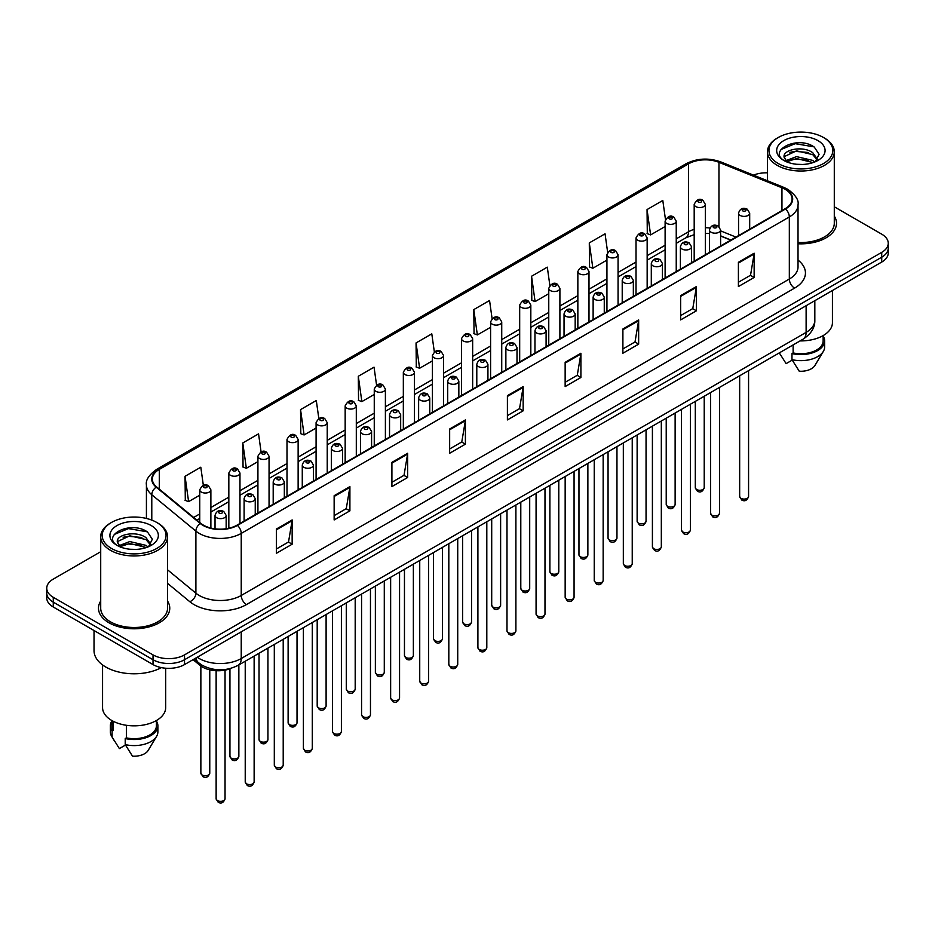 <?xml version="1.0" encoding="UTF-8"?>
<svg xmlns="http://www.w3.org/2000/svg" width="935" height="935" viewBox="0 0 935 935"><rect width="100%" height="100%" fill="white"/><g stroke="black" fill="none" stroke-linecap="round" stroke-linejoin="round"><path stroke-width="1.4" d="M730.726 240.12L720.604 236.029M231.646 668.139A22.276 12.856 180 0 1 199.891 665.288L193.054 659.654M100.711 601.053A35.635 20.57 0 0 0 98.491 608.206A35.635 20.57 0 0 0 108.927 622.757A35.635 20.57 0 0 0 147.765 627.221A35.635 20.57 0 0 0 169.761 608.206A35.635 20.57 0 0 0 167.54 601.053A35.635 20.57 0 0 1 169.761 608.206A35.635 20.57 0 0 1 147.765 627.221A35.635 20.57 0 0 1 108.927 622.757A35.635 20.57 0 0 1 98.491 608.206A35.635 20.57 0 0 1 100.711 601.053M785.131 189.314A23.761 13.721 180 0 1 792.085 199.015A23.761 13.721 180 0 1 785.131 208.715L237.023 525.154A23.761 13.721 180 0 1 200.768 523.319L156.659 486.96A23.761 13.721 180 0 1 152.358 479.094A23.761 13.721 180 0 1 159.312 469.393L688.534 163.847A23.761 13.721 180 0 1 718.957 162.316L781.952 187.771A23.761 13.721 180 0 1 785.131 189.314M785.54 189.069A24.357 14.06 0 0 0 782.291 187.491L719.307 162.035A24.357 14.06 0 0 0 688.113 163.602L158.892 469.148A24.357 14.06 0 0 0 156.168 487.158L200.277 523.518A24.357 14.06 0 0 0 237.443 525.4L785.54 208.961A24.357 14.06 0 0 0 785.54 189.069M100.711 551.72L53.272 579.116A22.276 12.856 0 0 0 46.75 588.208L46.75 597.897A22.276 12.856 0 0 0 53.272 607.002L153.024 664.586L153.024 659.736A22.276 12.856 0 0 0 184.522 659.736L881.728 257.207A22.276 12.856 0 0 0 888.25 248.114A22.276 12.856 0 0 1 881.728 257.207L184.522 659.736A22.276 12.856 0 0 1 153.024 659.736L53.272 602.152L153.024 659.736L153.024 654.886A22.276 12.856 0 0 0 184.522 654.886L881.728 252.356A22.276 12.856 0 0 0 888.25 243.264A22.276 12.856 0 0 0 881.728 234.171L834.289 206.787M46.75 593.059A22.276 12.856 0 0 0 53.272 602.152A22.276 12.856 0 0 1 46.75 593.059M276.398 529.035L276.398 553.286L292.152 544.193L292.152 519.942L276.398 529.035M276.398 548.985L288.529 541.984L292.082 520.748A5.937 3.424 -120 0 0 292.152 519.942M288.424 542.043L292.152 544.193M334.146 495.69L334.146 519.942L349.9 510.849L349.9 486.597L334.146 495.69M334.146 515.641L346.277 508.64L349.83 487.404A5.937 3.424 -120 0 0 349.9 486.597M346.172 508.698L349.9 510.849M391.905 462.358L391.905 486.597L407.648 477.505L407.648 453.265L391.905 462.358M391.905 482.296L404.025 475.296L407.59 454.071A5.937 3.424 -120 0 0 407.648 453.265M403.92 475.354L407.648 477.505M449.653 429.013L449.653 453.265L465.396 444.172L465.396 419.92L449.653 429.013M449.653 448.964L461.785 441.951L465.338 420.727A5.937 3.424 -120 0 0 465.396 419.92M461.68 442.021L465.396 444.172M738.405 262.303L738.405 286.554L754.148 277.461L754.148 253.21L738.405 262.303M738.405 282.253L750.536 275.241L754.089 254.016A5.937 3.424 -120 0 0 754.148 253.21M750.419 275.311L754.148 277.461M680.645 295.647L680.645 319.899L696.4 310.806L696.4 286.554L680.645 295.647M680.645 315.586L692.777 308.585L696.341 287.361A5.937 3.424 -120 0 0 696.4 286.554M692.671 308.643L696.4 310.806M622.897 328.991L622.897 353.231L638.652 344.138L638.652 319.899L622.897 328.991M622.897 348.93L635.029 341.929L638.582 320.693A5.937 3.424 -120 0 0 638.652 319.899M634.923 341.988L638.652 344.138M565.149 362.324L565.149 386.576L580.904 377.483L580.904 353.231L565.149 362.324M565.149 382.275L577.281 375.274L580.834 354.038A5.937 3.424 -120 0 0 580.904 353.231M577.175 375.332L580.904 377.483M507.401 395.669L507.401 419.92L523.156 410.827L523.156 386.576L507.401 395.669M507.401 415.619L519.533 408.618L523.086 387.382A5.937 3.424 -120 0 0 523.156 386.576M519.428 408.677L523.156 410.827M798.022 243.778A35.635 20.57 0 0 0 836.509 223.266A35.635 20.57 0 0 0 834.289 216.102A35.635 20.57 0 0 1 836.509 223.266A35.635 20.57 0 0 1 798.022 243.778M767.46 172.835A22.276 12.856 0 0 0 753.493 175.125M46.75 588.208A22.276 12.856 0 0 0 53.272 597.301L153.024 654.886M318.823 418.494L316.299 400.519L300.544 409.612L300.801 433.711M261.075 451.885L258.551 433.863L242.796 442.956L243.053 467.056M203.339 485.323L200.803 467.208L185.048 476.301L185.305 500.4M492.091 318.578L489.554 300.497L473.8 309.59L474.057 333.69M549.862 285.409L547.302 267.153L531.548 276.246L531.805 300.345M607.645 252.333L605.05 233.808L589.295 242.901L589.553 267.001M665.463 219.421L662.798 200.464L647.055 209.557L647.301 233.668M376.571 385.138L374.047 367.175L358.304 376.267L358.549 400.379M434.331 351.829L431.795 333.842L416.052 342.935L416.309 367.034M416.052 342.935L419.605 368.261L432.426 360.863M419.605 368.261L416.052 366.941M473.8 309.59L477.353 334.929L490.594 327.273M477.353 334.929L473.8 333.596M531.548 276.246L535.1 301.584L548.763 293.695M535.1 301.584L531.548 300.252M589.295 242.901L592.86 268.24L606.932 260.105M592.86 268.24L589.295 266.907M647.055 209.557L650.608 234.895L665.112 226.527M650.608 234.895L647.055 233.575M358.304 376.267L361.857 401.606L374.257 394.453M361.857 401.606L358.304 400.274M300.544 409.612L304.109 434.95L316.088 428.031M304.109 434.95L300.544 433.618M242.796 442.956L246.349 468.295L257.92 461.621M246.349 468.295L242.796 466.962M185.048 476.301L188.601 501.627L199.751 495.199M188.601 501.627L185.048 500.307M153.024 664.586A22.276 12.856 0 0 0 184.522 664.586L881.728 262.057A22.276 12.856 0 0 0 888.25 252.964L888.25 243.264M778.306 163.555A31.93 18.431 0 0 0 823.454 163.555A31.93 18.431 0 0 0 823.454 137.48L824.506 138.088A33.415 19.284 0 0 1 834.289 151.727A33.415 19.284 0 0 1 813.66 169.551A33.415 19.284 0 0 1 777.254 165.366A33.415 19.284 0 0 1 767.46 151.727A33.415 19.284 0 0 1 777.254 138.088L778.306 137.48A31.93 18.431 0 0 0 778.306 163.555M798.022 242.481A33.415 19.284 0 0 0 834.289 223.266L834.289 151.727M800.079 340.901A31.556 18.221 0 0 0 832.43 322.68L832.43 290.516M796.819 164.291L802.475 164.466M785.727 160.738L796.526 156.624L812.749 160.411L814.712 161.989M786.721 161.778L796.526 158.541L813.099 162.585M784.091 156.683L786.873 161.919M784.126 157.197C782.314 149.729 802.803 145.287 812.749 152.709L817.564 159.371M784.196 157.664L784.664 156.414L796.526 150.851L812.749 154.637L817.19 159.873M815.285 161.755L819.072 154.298L814.28 147.076C797.286 134.862 767.109 150.956 784.535 160.82L785.4 161.346M817.996 140.636A24.205 13.978 0 0 0 783.752 140.636A24.205 13.978 0 0 0 783.752 160.399A24.205 13.978 0 0 0 817.996 160.399A24.205 13.978 0 0 0 817.996 140.636M779.381 352.974L786.113 363.633L792.237 360.104M787.235 162.41L784.161 157.477M793.125 344.91L793.125 352.927A22.276 12.856 0 0 0 823.151 340.866L823.151 335.583M824.506 138.088L823.454 137.48A31.93 18.431 0 0 0 778.306 137.48M793.125 352.927L791.968 353.582L791.968 359.648L799.238 371.218A14.855 8.579 0 0 0 814.911 365.492L823.338 351.408A23.761 13.721 0 0 0 824.635 346.932L824.635 340.866A23.761 13.721 0 0 0 823.151 336.097M791.968 359.648A23.761 13.721 0 0 0 823.338 351.408M791.968 353.582A23.761 13.721 0 0 0 824.635 340.866M780.994 149.506L795.206 143.674L813.953 146.853M789.876 152.335L795.206 151.365L808.588 152.51M789.876 160.037L795.206 159.067L808.588 160.212M111.545 548.494A31.93 18.431 0 0 0 156.694 548.494A31.93 18.431 0 0 0 156.694 522.431L157.746 523.039A33.415 19.284 0 0 1 167.54 536.678A33.415 19.284 0 0 1 146.912 554.49A33.415 19.284 0 0 1 110.494 550.318A33.415 19.284 0 0 1 100.711 536.678A33.415 19.284 0 0 1 110.494 523.039L111.545 522.431A31.93 18.431 0 0 0 111.545 548.494M100.711 536.678L100.711 608.206A33.415 19.284 0 0 0 110.494 621.845A33.415 19.284 0 0 0 146.912 626.029A33.415 19.284 0 0 0 167.54 608.206L167.54 536.678M94.026 630.529L94.026 650.643A40.088 23.153 0 0 0 105.772 667.017A40.088 23.153 0 0 0 161.369 667.625M102.57 664.925L102.57 707.631A31.556 18.221 0 0 0 111.814 720.511A31.556 18.221 0 0 0 146.199 724.461A31.556 18.221 0 0 0 165.682 707.631L165.682 668.233M130.07 549.242L135.727 549.406M118.967 545.689L129.778 541.564L145.989 545.362L147.952 546.928M119.96 546.73L129.778 543.492L146.351 547.524M117.343 541.622L120.112 546.858M117.378 542.148C115.566 534.668 136.054 530.227 145.989 537.66L150.815 544.322M117.448 542.604L117.915 541.365L129.778 535.79L145.989 539.577L150.43 544.813M148.525 546.694L152.323 539.25L147.52 532.015C130.538 519.813 100.349 535.895 117.787 545.76L118.651 546.297M151.248 525.575A24.205 13.978 0 0 0 117.004 525.575A24.205 13.978 0 0 0 117.004 545.35A24.205 13.978 0 0 0 151.248 545.35A24.205 13.978 0 0 0 151.248 525.575M111.849 720.534L111.849 725.817A22.276 12.856 0 0 0 113.24 730.293L113.24 721.282M111.849 721.037A23.761 13.721 0 0 0 110.365 725.817L110.365 731.883A23.761 13.721 0 0 0 111.662 736.359A23.761 13.721 0 0 0 112.095 737.014L119.364 748.584L125.489 745.055M112.095 737.014L112.095 730.96L113.24 730.293M110.365 725.817A23.761 13.721 0 0 0 112.095 730.96M120.486 547.349L117.413 542.417M126.365 725.291L126.365 737.867A22.276 12.856 0 0 0 156.402 725.817L156.402 720.534M157.746 523.039L156.694 522.431A31.93 18.431 0 0 0 111.545 522.431M126.365 737.867L125.22 738.533L125.22 744.599L132.489 756.158A14.855 8.579 0 0 0 148.162 750.443L156.577 736.359A23.761 13.721 0 0 0 157.886 731.883L157.886 725.817A23.761 13.721 0 0 0 156.402 721.037M125.22 744.599A23.761 13.721 0 0 0 156.577 736.359M125.22 738.533A23.761 13.721 0 0 0 157.886 725.817M114.245 534.446L128.457 528.614L147.192 531.805M123.128 537.286L128.457 536.316L141.839 537.461M123.128 544.976L128.457 544.018L141.839 545.163M199.891 663.756L199.891 665.288M798.022 260.117A37.12 21.435 180 0 1 794.575 288.132L246.478 604.571A7.422 4.289 60 0 1 241.23 595.478L789.327 279.039A29.698 17.146 0 0 0 798.022 266.907L798.022 204.835A29.698 17.146 180 0 1 789.327 216.955A7.422 4.289 -120 0 0 785.54 208.961M246.478 604.571A37.12 21.435 180 0 1 193.977 604.571A37.12 21.435 180 0 1 189.817 601.708L167.54 583.335M200.277 523.518A7.422 4.967 129.5 0 0 195.894 531.115L195.894 593.187A29.698 17.146 0 0 0 199.225 595.478A29.698 17.146 0 0 0 241.23 595.478L241.23 533.406A29.698 17.146 180 0 1 195.894 531.115L151.786 494.744A29.698 17.146 180 0 1 146.421 484.903L146.421 518.446M798.022 204.835C799.016 200.195 795.603 195.018 787.784 189.314L783.881 187.421A7.422 3.483 112 0 0 782.291 187.491M783.881 187.421L720.897 161.954C708.59 157.594 696.914 158.225 685.869 163.847A7.422 4.289 60 0 1 688.113 163.602M158.892 469.148A7.422 4.289 -120 0 0 156.659 469.382C148.945 474.922 145.533 480.099 146.421 484.903M156.168 487.158A7.422 4.967 129.5 0 0 151.786 494.744L151.786 520.105M720.897 161.954A7.422 3.483 112 0 0 719.307 162.035M237.443 525.4A7.422 4.289 60 0 1 241.23 533.406L789.327 216.955L789.327 279.039A7.422 4.289 60 0 0 794.575 288.132M184.522 654.886L184.522 664.586M881.728 252.356L881.728 262.057M53.272 597.301L53.272 607.002M167.54 569.801L195.894 593.187A7.422 4.967 -50.5 0 1 189.817 601.708M159.312 469.393L159.312 489.157M781.952 187.771L781.952 210.539M718.957 162.316L718.957 226.515M735.974 237.093L720.604 230.875M709.946 227.988A23.761 13.721 0 0 0 705.329 227.731M694.191 229.332A23.761 13.721 0 0 0 688.534 231.74L676.239 238.846M688.534 163.847L688.534 231.74A13.359 7.714 60 0 1 685.764 237.864L676.239 243.357M665.112 245.274L647.16 255.629M636.022 262.057L618.07 272.424M606.932 278.852L588.992 289.219M577.853 295.647L559.901 306.014M548.763 312.442L530.823 322.797M519.685 329.225L501.733 339.592M490.594 346.02L472.654 356.387M461.516 362.815L443.564 373.182M432.426 379.61L414.474 389.965M403.336 396.405L385.395 406.76M374.257 413.188L356.305 423.555M345.167 429.983L327.227 440.35M316.088 446.778L298.136 457.133M286.998 463.573L269.058 473.928M257.92 480.356L239.968 490.723M228.83 497.151L210.878 507.518M199.751 513.946L193.65 517.464M730.889 240.026L721.621 236.274A13.359 6.264 -68 0 1 720.604 235.608M507.401 396.44L523.086 387.382M565.149 363.096L580.834 354.038M622.897 329.751L638.582 320.693M680.645 296.418L696.341 287.361M738.405 263.074L754.089 254.016M449.653 429.784L465.338 420.727M391.905 463.117L407.59 454.071M334.146 496.462L349.83 487.404M276.398 529.806L292.082 520.748M197.227 657.247A29.698 17.146 0 0 0 199.225 658.521A29.698 17.146 0 0 0 241.23 658.521L806.122 332.381A29.698 17.146 0 0 0 814.829 320.261C815.039 327.624 811.112 333.935 803.048 339.183L238.144 665.323A14.855 8.579 60 0 0 241.23 658.521L241.23 631.85M806.122 305.71L806.122 332.381A14.855 8.579 60 0 1 803.048 339.183M196.023 657.948A14.855 9.934 129.5 0 0 198.617 662.775L194.106 659.058M748.573 496.52C747.112 500.529 744.833 501.698 741.747 500.038L739.667 496.52A4.453 2.571 0 0 0 740.976 498.332A4.453 2.571 0 0 0 745.826 498.893A4.453 2.571 0 0 0 748.573 496.52L748.573 370.634M740.181 215.447A5.563 3.214 180 0 1 738.556 213.168C739.982 208.598 742.893 207.278 747.287 209.195L749.695 213.168A5.563 3.214 180 0 1 746.259 216.137A5.563 3.214 180 0 1 740.181 215.447M745.44 209.382A1.858 1.075 0 0 0 742.811 209.382A1.858 1.075 0 0 0 742.811 210.901A1.858 1.075 0 0 0 745.44 210.901A1.858 1.075 0 0 0 745.44 209.382M696.61 489.519A4.453 2.571 0 0 0 701.46 490.069A4.453 2.571 0 0 0 704.219 487.696C702.746 491.705 700.467 492.874 697.381 491.214L695.301 487.696A4.453 2.571 0 0 0 696.61 489.519M705.329 254.787L705.329 204.344A5.563 3.214 180 0 1 701.893 207.313A5.563 3.214 180 0 1 695.827 206.623A5.563 3.214 180 0 1 694.191 204.344L694.191 261.216M698.445 202.077A1.858 1.075 0 0 0 701.075 202.077A1.858 1.075 0 0 0 701.075 200.557A1.858 1.075 0 0 0 698.445 200.557A1.858 1.075 0 0 0 698.445 202.077M719.494 513.303C718.022 517.312 715.742 518.493 712.657 516.833L710.588 513.303A4.453 2.571 0 0 0 711.886 515.127A4.453 2.571 0 0 0 716.748 515.688A4.453 2.571 0 0 0 719.494 513.303L719.494 387.417M711.103 232.231A5.563 3.214 180 0 1 709.466 229.963C710.892 225.393 713.802 224.073 718.209 225.99L720.604 229.963A5.563 3.214 180 0 1 717.168 232.932A5.563 3.214 180 0 1 711.103 232.231M716.35 226.177A1.858 1.075 0 0 0 713.721 226.177A1.858 1.075 0 0 0 713.721 227.684A1.858 1.075 0 0 0 716.35 227.684A1.858 1.075 0 0 0 716.35 226.177M690.404 530.098C688.943 534.107 686.664 535.276 683.567 533.616L681.498 530.098A4.453 2.571 0 0 0 682.807 531.922A4.453 2.571 0 0 0 687.657 532.482A4.453 2.571 0 0 0 690.404 530.098L690.404 404.212M682.012 249.026A5.563 3.214 180 0 1 680.388 246.758C681.802 242.188 684.724 240.856 689.118 242.784L691.526 246.758A5.563 3.214 180 0 1 688.09 249.727A5.563 3.214 180 0 1 682.012 249.026M687.26 242.96A1.858 1.075 0 0 0 684.642 242.96A1.858 1.075 0 0 0 684.642 244.479A1.858 1.075 0 0 0 687.26 244.479A1.858 1.075 0 0 0 687.26 242.96M661.326 546.893C659.853 550.902 657.574 552.071 654.488 550.411L652.408 546.893A4.453 2.571 0 0 0 653.717 548.716A4.453 2.571 0 0 0 658.567 549.266A4.453 2.571 0 0 0 661.326 546.893L661.326 421.007M652.934 265.82A5.563 3.214 180 0 1 651.298 263.541C652.723 258.972 655.634 257.651 660.04 259.568L662.436 263.541A5.563 3.214 180 0 1 659 266.51A5.563 3.214 180 0 1 652.934 265.82M658.182 259.755A1.858 1.075 0 0 0 655.552 259.755A1.858 1.075 0 0 0 655.552 261.274A1.858 1.075 0 0 0 658.182 261.274A1.858 1.075 0 0 0 658.182 259.755M632.235 563.688C630.774 567.697 628.495 568.866 625.398 567.206L623.329 563.688A4.453 2.571 0 0 0 624.638 565.5A4.453 2.571 0 0 0 629.489 566.061A4.453 2.571 0 0 0 632.235 563.688L632.235 437.802M623.844 282.615A5.563 3.214 180 0 1 622.219 280.336C623.633 275.767 626.555 274.446 630.95 276.363L633.346 280.336A5.563 3.214 180 0 1 629.909 283.305A5.563 3.214 180 0 1 623.844 282.615M629.091 276.55A1.858 1.075 0 0 0 626.473 276.55A1.858 1.075 0 0 0 626.473 278.069A1.858 1.075 0 0 0 629.091 278.069A1.858 1.075 0 0 0 629.091 276.55M667.52 506.302A4.453 2.571 0 0 0 672.382 506.863A4.453 2.571 0 0 0 675.128 504.491C673.667 508.5 671.388 509.668 668.291 508.009L666.223 504.491A4.453 2.571 0 0 0 667.52 506.302M676.239 271.571L676.239 221.139A5.563 3.214 180 0 1 672.803 224.108A5.563 3.214 180 0 1 666.737 223.418A5.563 3.214 180 0 1 665.112 221.139L665.112 278.011M669.366 218.872A1.858 1.075 0 0 0 671.985 218.872A1.858 1.075 0 0 0 671.985 217.352A1.858 1.075 0 0 0 669.366 217.352A1.858 1.075 0 0 0 669.366 218.872M638.441 523.097A4.453 2.571 0 0 0 643.292 523.658A4.453 2.571 0 0 0 646.05 521.286C644.577 525.283 642.298 526.463 639.213 524.804L637.132 521.286A4.453 2.571 0 0 0 638.441 523.097M647.16 288.366L647.16 237.934A5.563 3.214 180 0 1 643.724 240.903A5.563 3.214 180 0 1 637.658 240.202A5.563 3.214 180 0 1 636.022 237.934L636.022 294.794M640.276 235.655A1.858 1.075 0 0 0 642.906 235.655A1.858 1.075 0 0 0 642.906 234.147A1.858 1.075 0 0 0 640.276 234.147A1.858 1.075 0 0 0 640.276 235.655M609.351 539.892A4.453 2.571 0 0 0 614.213 540.453A4.453 2.571 0 0 0 616.96 538.069C615.499 542.078 613.22 543.247 610.123 541.587L608.054 538.069A4.453 2.571 0 0 0 609.351 539.892M618.07 305.161L618.07 254.729A5.563 3.214 180 0 1 614.634 257.698A5.563 3.214 180 0 1 608.568 256.996A5.563 3.214 180 0 1 606.932 254.729L606.932 311.589M611.198 252.45A1.858 1.075 0 0 0 613.816 252.45A1.858 1.075 0 0 0 613.816 250.931A1.858 1.075 0 0 0 611.198 250.931A1.858 1.075 0 0 0 611.198 252.45M603.157 580.483C601.684 584.48 599.405 585.661 596.32 584.001L594.239 580.483A4.453 2.571 0 0 0 595.548 582.295A4.453 2.571 0 0 0 600.399 582.856A4.453 2.571 0 0 0 603.157 580.483L603.157 454.585M594.765 299.399A5.563 3.214 180 0 1 593.129 297.131C594.555 292.561 597.465 291.241 601.871 293.158L604.267 297.131A5.563 3.214 180 0 1 600.831 300.1A5.563 3.214 180 0 1 594.765 299.399M600.013 293.345A1.858 1.075 0 0 0 597.383 293.345A1.858 1.075 0 0 0 597.383 294.852A1.858 1.075 0 0 0 600.013 294.852A1.858 1.075 0 0 0 600.013 293.345M574.067 597.266C572.606 601.275 570.327 602.444 567.229 600.784L565.161 597.266A4.453 2.571 0 0 0 566.458 599.09A4.453 2.571 0 0 0 571.32 599.651A4.453 2.571 0 0 0 574.067 597.266L574.067 471.38M565.675 316.194A5.563 3.214 180 0 1 564.039 313.926C565.465 309.356 568.375 308.024 572.781 309.952L575.177 313.926A5.563 3.214 180 0 1 571.741 316.895A5.563 3.214 180 0 1 565.675 316.194M570.923 310.128A1.858 1.075 0 0 0 568.305 310.128A1.858 1.075 0 0 0 568.305 311.647A1.858 1.075 0 0 0 570.923 311.647A1.858 1.075 0 0 0 570.923 310.128M544.988 614.061C543.515 618.07 541.236 619.239 538.151 617.579L536.071 614.061A4.453 2.571 0 0 0 537.38 615.885A4.453 2.571 0 0 0 542.23 616.434A4.453 2.571 0 0 0 544.988 614.061L544.988 488.175M536.585 332.989A5.563 3.214 180 0 1 534.96 330.709C536.386 326.14 539.296 324.819 543.691 326.736L546.098 330.709A5.563 3.214 180 0 1 542.662 333.678A5.563 3.214 180 0 1 536.585 332.989M541.844 326.923A1.858 1.075 0 0 0 539.215 326.923A1.858 1.075 0 0 0 539.215 328.442A1.858 1.075 0 0 0 541.844 328.442A1.858 1.075 0 0 0 541.844 326.923M580.273 556.687A4.453 2.571 0 0 0 585.123 557.237A4.453 2.571 0 0 0 587.87 554.864C586.409 558.873 584.13 560.042 581.044 558.382L578.964 554.864A4.453 2.571 0 0 0 580.273 556.687M588.992 321.956L588.992 271.512A5.563 3.214 180 0 1 585.555 274.493A5.563 3.214 180 0 1 579.478 273.791A5.563 3.214 180 0 1 577.853 271.512L577.853 328.384M582.108 269.245A1.858 1.075 0 0 0 584.737 269.245A1.858 1.075 0 0 0 584.737 267.726A1.858 1.075 0 0 0 582.108 267.726A1.858 1.075 0 0 0 582.108 269.245M551.183 573.471A4.453 2.571 0 0 0 556.044 574.032A4.453 2.571 0 0 0 558.791 571.659C557.318 575.668 555.039 576.837 551.954 575.177L549.885 571.659A4.453 2.571 0 0 0 551.183 573.471M559.901 338.739L559.901 288.307A5.563 3.214 180 0 1 556.465 291.276A5.563 3.214 180 0 1 550.399 290.586A5.563 3.214 180 0 1 548.763 288.307L548.763 345.179M553.017 286.04A1.858 1.075 0 0 0 555.647 286.04A1.858 1.075 0 0 0 555.647 284.52A1.858 1.075 0 0 0 553.017 284.52A1.858 1.075 0 0 0 553.017 286.04M522.104 590.265A4.453 2.571 0 0 0 526.954 590.827A4.453 2.571 0 0 0 529.701 588.454C528.24 592.451 525.961 593.631 522.864 591.972L520.795 588.454A4.453 2.571 0 0 0 522.104 590.265M530.823 355.534L530.823 305.102A5.563 3.214 180 0 1 527.387 308.071A5.563 3.214 180 0 1 521.309 307.37A5.563 3.214 180 0 1 519.685 305.102L519.685 361.962M523.939 302.823A1.858 1.075 0 0 0 526.557 302.823A1.858 1.075 0 0 0 526.557 301.315A1.858 1.075 0 0 0 523.939 301.315A1.858 1.075 0 0 0 523.939 302.823M515.898 630.856C514.425 634.865 512.146 636.034 509.061 634.374L506.992 630.856A4.453 2.571 0 0 0 508.289 632.668A4.453 2.571 0 0 0 513.151 633.229A4.453 2.571 0 0 0 515.898 630.856L515.898 504.97M507.506 349.783A5.563 3.214 180 0 1 505.87 347.504C507.296 342.935 510.206 341.614 514.612 343.531L517.008 347.504A5.563 3.214 180 0 1 513.572 350.473A5.563 3.214 180 0 1 507.506 349.783M512.754 343.718A1.858 1.075 0 0 0 510.124 343.718A1.858 1.075 0 0 0 510.124 345.237A1.858 1.075 0 0 0 512.754 345.237A1.858 1.075 0 0 0 512.754 343.718M486.808 647.651C485.347 651.648 483.068 652.829 479.971 651.169L477.902 647.651A4.453 2.571 0 0 0 479.211 649.463A4.453 2.571 0 0 0 484.061 650.024A4.453 2.571 0 0 0 486.808 647.651L486.808 521.753M478.416 366.567A5.563 3.214 180 0 1 476.792 364.299C478.217 359.73 481.128 358.409 485.522 360.326L487.93 364.299A5.563 3.214 180 0 1 484.494 367.268A5.563 3.214 180 0 1 478.416 366.567M483.675 360.513A1.858 1.075 0 0 0 481.046 360.513A1.858 1.075 0 0 0 481.046 362.02A1.858 1.075 0 0 0 483.675 362.02A1.858 1.075 0 0 0 483.675 360.513M457.729 664.434C456.257 668.443 453.978 669.612 450.892 667.952L448.823 664.434A4.453 2.571 0 0 0 450.121 666.258A4.453 2.571 0 0 0 454.983 666.819A4.453 2.571 0 0 0 457.729 664.434L457.729 538.548M449.338 383.362A5.563 3.214 180 0 1 447.701 381.094C449.127 376.524 452.037 375.192 456.444 377.121L458.84 381.094A5.563 3.214 180 0 1 455.403 384.063A5.563 3.214 180 0 1 449.338 383.362M454.585 377.296A1.858 1.075 0 0 0 451.956 377.296A1.858 1.075 0 0 0 451.956 378.815A1.858 1.075 0 0 0 454.585 378.815A1.858 1.075 0 0 0 454.585 377.296M428.639 681.229C427.178 685.238 424.899 686.407 421.802 684.747L419.733 681.229A4.453 2.571 0 0 0 421.042 683.053A4.453 2.571 0 0 0 425.892 683.602A4.453 2.571 0 0 0 428.639 681.229L428.639 555.343M420.247 400.157A5.563 3.214 180 0 1 418.623 397.878C420.037 393.308 422.959 391.987 427.353 393.904L429.761 397.878A5.563 3.214 180 0 1 426.313 400.858A5.563 3.214 180 0 1 420.247 400.157M425.495 394.091A1.858 1.075 0 0 0 422.877 394.091A1.858 1.075 0 0 0 422.877 395.61A1.858 1.075 0 0 0 425.495 395.61A1.858 1.075 0 0 0 425.495 394.091M399.561 698.024C398.088 702.033 395.809 703.202 392.723 701.542L390.643 698.024A4.453 2.571 0 0 0 391.952 699.836A4.453 2.571 0 0 0 396.802 700.397A4.453 2.571 0 0 0 399.561 698.024L399.561 572.138M391.169 416.952A5.563 3.214 180 0 1 389.533 414.673C390.959 410.103 393.869 408.782 398.275 410.699L400.671 414.673A5.563 3.214 180 0 1 397.235 417.641A5.563 3.214 180 0 1 391.169 416.952M396.417 410.886A1.858 1.075 0 0 0 393.787 410.886A1.858 1.075 0 0 0 393.787 412.405A1.858 1.075 0 0 0 396.417 412.405A1.858 1.075 0 0 0 396.417 410.886M493.014 607.06A4.453 2.571 0 0 0 497.864 607.621A4.453 2.571 0 0 0 500.622 605.237C499.15 609.246 496.871 610.426 493.785 608.755L491.705 605.237A4.453 2.571 0 0 0 493.014 607.06M501.733 372.329L501.733 321.897A5.563 3.214 180 0 1 498.297 324.866A5.563 3.214 180 0 1 492.231 324.164A5.563 3.214 180 0 1 490.594 321.897L490.594 378.757M494.849 319.618A1.858 1.075 0 0 0 497.478 319.618A1.858 1.075 0 0 0 497.478 318.099A1.858 1.075 0 0 0 494.849 318.099A1.858 1.075 0 0 0 494.849 319.618M463.935 623.855A4.453 2.571 0 0 0 468.786 624.405A4.453 2.571 0 0 0 471.532 622.032C470.071 626.041 467.792 627.21 464.695 625.55L462.626 622.032A4.453 2.571 0 0 0 463.935 623.855M472.654 389.124L472.654 338.68A5.563 3.214 180 0 1 469.206 341.661A5.563 3.214 180 0 1 463.141 340.959A5.563 3.214 180 0 1 461.516 338.68L461.516 395.552M465.77 336.413A1.858 1.075 0 0 0 468.388 336.413A1.858 1.075 0 0 0 468.388 334.894A1.858 1.075 0 0 0 465.77 334.894A1.858 1.075 0 0 0 465.77 336.413M434.845 640.639A4.453 2.571 0 0 0 439.695 641.2A4.453 2.571 0 0 0 442.454 638.827C440.981 642.836 438.702 644.005 435.617 642.345L433.536 638.827A4.453 2.571 0 0 0 434.845 640.639M443.564 405.907L443.564 355.475A5.563 3.214 180 0 1 440.128 358.444A5.563 3.214 180 0 1 434.062 357.754A5.563 3.214 180 0 1 432.426 355.475L432.426 412.347M436.68 353.208A1.858 1.075 0 0 0 439.31 353.208A1.858 1.075 0 0 0 439.31 351.689A1.858 1.075 0 0 0 436.68 351.689A1.858 1.075 0 0 0 436.68 353.208M405.755 657.434A4.453 2.571 0 0 0 410.617 657.995A4.453 2.571 0 0 0 413.363 655.622C411.903 659.619 409.623 660.8 406.526 659.14L404.458 655.622A4.453 2.571 0 0 0 405.755 657.434M414.474 422.702L414.474 372.27A5.563 3.214 180 0 1 411.038 375.239A5.563 3.214 180 0 1 404.972 374.538A5.563 3.214 180 0 1 403.336 372.27L403.336 429.13M407.602 369.991A1.858 1.075 0 0 0 410.22 369.991A1.858 1.075 0 0 0 410.22 368.483A1.858 1.075 0 0 0 407.602 368.483A1.858 1.075 0 0 0 407.602 369.991M376.676 674.228A4.453 2.571 0 0 0 381.527 674.789A4.453 2.571 0 0 0 384.285 672.405C382.812 676.414 380.533 677.594 377.448 675.923L375.367 672.405A4.453 2.571 0 0 0 376.676 674.228M385.395 439.497L385.395 389.065A5.563 3.214 180 0 1 381.959 392.034A5.563 3.214 180 0 1 375.882 391.333A5.563 3.214 180 0 1 374.257 389.065L374.257 445.925M378.511 386.786A1.858 1.075 0 0 0 381.141 386.786A1.858 1.075 0 0 0 381.141 385.278A1.858 1.075 0 0 0 378.511 385.278A1.858 1.075 0 0 0 378.511 386.786M370.47 714.819C369.009 718.816 366.73 719.997 363.633 718.337L361.565 714.819A4.453 2.571 0 0 0 362.862 716.631A4.453 2.571 0 0 0 367.724 717.192A4.453 2.571 0 0 0 370.47 714.819L370.47 588.921M362.079 433.735A5.563 3.214 180 0 1 360.454 431.467C361.868 426.898 364.779 425.577 369.185 427.494L371.581 431.467A5.563 3.214 180 0 1 368.145 434.436A5.563 3.214 180 0 1 362.079 433.735M367.326 427.681A1.858 1.075 0 0 0 364.708 427.681A1.858 1.075 0 0 0 364.708 429.188A1.858 1.075 0 0 0 367.326 429.188A1.858 1.075 0 0 0 367.326 427.681M341.392 731.602C339.919 735.611 337.64 736.792 334.555 735.12L332.474 731.602A4.453 2.571 0 0 0 333.783 733.426A4.453 2.571 0 0 0 338.634 733.987A4.453 2.571 0 0 0 341.392 731.602L341.392 605.716M333 450.53A5.563 3.214 180 0 1 331.364 448.262C332.79 443.693 335.7 442.36 340.106 444.289L342.502 448.262A5.563 3.214 180 0 1 339.066 451.231A5.563 3.214 180 0 1 333 450.53M338.248 444.464A1.858 1.075 0 0 0 335.618 444.464A1.858 1.075 0 0 0 335.618 445.983A1.858 1.075 0 0 0 338.248 445.983A1.858 1.075 0 0 0 338.248 444.464M312.302 748.397C310.841 752.406 308.562 753.575 305.464 751.915L303.396 748.397A4.453 2.571 0 0 0 304.693 750.221A4.453 2.571 0 0 0 309.555 750.77A4.453 2.571 0 0 0 312.302 748.397L312.302 622.511M303.91 467.325A5.563 3.214 180 0 1 302.274 465.046C303.7 460.487 306.61 459.155 311.016 461.072L313.412 465.046A5.563 3.214 180 0 1 309.976 468.026A5.563 3.214 180 0 1 303.91 467.325M309.158 461.259A1.858 1.075 0 0 0 306.54 461.259A1.858 1.075 0 0 0 306.54 462.778A1.858 1.075 0 0 0 309.158 462.778A1.858 1.075 0 0 0 309.158 461.259M283.212 765.192C281.751 769.201 279.471 770.37 276.386 768.71L274.306 765.192A4.453 2.571 0 0 0 275.615 767.004A4.453 2.571 0 0 0 280.465 767.565A4.453 2.571 0 0 0 283.212 765.192L283.212 639.306M274.82 484.12A5.563 3.214 180 0 1 273.195 481.841C274.621 477.271 277.531 475.95 281.926 477.867L284.334 481.841A5.563 3.214 180 0 1 280.897 484.809A5.563 3.214 180 0 1 274.82 484.12M280.079 478.054A1.858 1.075 0 0 0 277.45 478.054A1.858 1.075 0 0 0 277.45 479.573A1.858 1.075 0 0 0 280.079 479.573A1.858 1.075 0 0 0 280.079 478.054M254.133 781.987C252.66 785.984 250.381 787.165 247.296 785.505L245.227 781.987A4.453 2.571 0 0 0 246.524 783.799A4.453 2.571 0 0 0 251.386 784.36A4.453 2.571 0 0 0 254.133 781.987L254.133 656.09M245.741 500.903A5.563 3.214 180 0 1 244.105 498.635C245.531 494.066 248.441 492.745 252.847 494.662L255.243 498.635A5.563 3.214 180 0 1 251.807 501.604A5.563 3.214 180 0 1 245.741 500.903M250.989 494.849A1.858 1.075 0 0 0 248.359 494.849A1.858 1.075 0 0 0 248.359 496.356A1.858 1.075 0 0 0 250.989 496.356A1.858 1.075 0 0 0 250.989 494.849M225.043 798.771C223.582 802.779 221.303 803.96 218.206 802.288L216.137 798.771A4.453 2.571 0 0 0 217.446 800.594A4.453 2.571 0 0 0 222.296 801.155A4.453 2.571 0 0 0 225.043 798.771L225.043 670.138M216.651 517.698A5.563 3.214 180 0 1 215.027 515.43C216.441 510.861 219.363 509.528 223.757 511.457L226.165 515.43A5.563 3.214 180 0 1 222.717 518.399A5.563 3.214 180 0 1 216.651 517.698M221.899 511.644A1.858 1.075 0 0 0 219.281 511.644A1.858 1.075 0 0 0 219.281 513.151A1.858 1.075 0 0 0 221.899 513.151A1.858 1.075 0 0 0 221.899 511.644M347.586 691.023A4.453 2.571 0 0 0 352.448 691.573A4.453 2.571 0 0 0 355.195 689.2C353.722 693.209 351.443 694.378 348.358 692.718L346.289 689.2A4.453 2.571 0 0 0 347.586 691.023M356.305 456.292L356.305 405.848A5.563 3.214 180 0 1 352.869 408.829A5.563 3.214 180 0 1 346.803 408.127A5.563 3.214 180 0 1 345.167 405.848L345.167 462.72M349.433 403.581A1.858 1.075 0 0 0 352.051 403.581A1.858 1.075 0 0 0 352.051 402.062A1.858 1.075 0 0 0 349.433 402.062A1.858 1.075 0 0 0 349.433 403.581M318.508 707.818A4.453 2.571 0 0 0 323.358 708.368A4.453 2.571 0 0 0 326.105 705.995C324.644 710.004 322.365 711.173 319.279 709.513L317.199 705.995A4.453 2.571 0 0 0 318.508 707.818M327.227 473.075L327.227 422.643A5.563 3.214 180 0 1 323.791 425.612A5.563 3.214 180 0 1 317.713 424.922A5.563 3.214 180 0 1 316.088 422.643L316.088 479.515M320.343 420.376A1.858 1.075 0 0 0 322.972 420.376A1.858 1.075 0 0 0 322.972 418.857A1.858 1.075 0 0 0 320.343 418.857A1.858 1.075 0 0 0 320.343 420.376M289.418 724.602A4.453 2.571 0 0 0 294.28 725.163A4.453 2.571 0 0 0 297.026 722.79C295.553 726.787 293.274 727.968 290.189 726.308L288.12 722.79A4.453 2.571 0 0 0 289.418 724.602M298.136 489.87L298.136 439.438A5.563 3.214 180 0 1 294.7 442.407A5.563 3.214 180 0 1 288.635 441.706A5.563 3.214 180 0 1 286.998 439.438L286.998 496.298M291.252 437.159A1.858 1.075 0 0 0 293.882 437.159A1.858 1.075 0 0 0 293.882 435.652A1.858 1.075 0 0 0 291.252 435.652A1.858 1.075 0 0 0 291.252 437.159M260.339 741.397A4.453 2.571 0 0 0 265.189 741.958A4.453 2.571 0 0 0 267.936 739.573C266.475 743.582 264.196 744.763 261.099 743.091L259.03 739.573A4.453 2.571 0 0 0 260.339 741.397M269.058 506.665L269.058 456.233A5.563 3.214 180 0 1 265.61 459.202A5.563 3.214 180 0 1 259.544 458.501A5.563 3.214 180 0 1 257.92 456.233L257.92 513.093M262.174 453.954A1.858 1.075 0 0 0 264.792 453.954A1.858 1.075 0 0 0 264.792 452.447A1.858 1.075 0 0 0 262.174 452.447A1.858 1.075 0 0 0 262.174 453.954M231.249 758.192A4.453 2.571 0 0 0 236.099 758.741A4.453 2.571 0 0 0 238.857 756.368C237.385 760.377 235.106 761.546 232.02 759.886L229.94 756.368A4.453 2.571 0 0 0 231.249 758.192M239.968 523.46L239.968 473.017A5.563 3.214 180 0 1 236.532 475.997A5.563 3.214 180 0 1 230.466 475.296A5.563 3.214 180 0 1 228.83 473.017L228.83 528.24M233.084 470.749A1.858 1.075 0 0 0 235.714 470.749A1.858 1.075 0 0 0 235.714 469.23A1.858 1.075 0 0 0 233.084 469.23A1.858 1.075 0 0 0 233.084 470.749M202.159 774.986A4.453 2.571 0 0 0 207.021 775.536A4.453 2.571 0 0 0 209.767 773.163C208.306 777.172 206.027 778.341 202.93 776.681L200.861 773.163A4.453 2.571 0 0 0 202.159 774.986M210.878 528.065L210.878 489.811A5.563 3.214 180 0 1 207.441 492.78A5.563 3.214 180 0 1 201.376 492.091A5.563 3.214 180 0 1 199.751 489.811L199.751 522.49M204.005 487.544A1.858 1.075 0 0 0 206.623 487.544A1.858 1.075 0 0 0 206.623 486.025A1.858 1.075 0 0 0 204.005 486.025A1.858 1.075 0 0 0 204.005 487.544M685.869 163.847L156.659 469.382M721.621 236.274L720.604 235.889M709.466 233.54L705.329 233.376M694.191 234.65L685.764 237.864M665.112 249.785L647.16 260.152M636.022 266.58L618.07 276.947M606.932 283.375L588.992 293.742M577.853 300.17L559.901 310.525M548.763 316.953L530.823 327.32M519.685 333.748L501.733 344.115M490.594 350.543L472.654 360.91M461.516 367.338L443.564 377.693M432.426 384.133L414.474 394.488M403.336 400.916L385.395 411.283M374.257 417.711L356.305 428.078M345.167 434.506L327.227 444.861M316.088 451.301L298.136 461.656M286.998 468.084L269.058 478.451M257.92 484.879L239.968 495.246M228.83 501.674L210.878 512.029M199.751 518.469L196.876 520.117M238.144 665.323C226.2 671.33 214.255 671.33 202.299 665.323L198.617 662.775M814.829 320.261L814.829 300.684M739.667 496.52L739.667 375.776M738.556 235.597L738.556 213.168M749.695 229.168L749.695 213.168M704.219 487.696L704.219 396.241M705.329 204.344L702.933 200.37C699.696 198.045 696.785 199.365 694.191 204.344M695.301 487.696L695.301 401.384M710.588 513.303L710.588 392.56M709.466 252.392L709.466 229.963M720.604 245.963L720.604 229.963M681.498 530.098L681.498 409.355M680.388 269.186L680.388 246.758M691.526 262.758L691.526 246.758M652.408 546.893L652.408 426.15M651.298 285.981L651.298 263.541M662.436 279.542L662.436 263.541M623.329 563.688L623.329 442.945M622.219 302.765L622.219 280.336M633.346 296.337L633.346 280.336M675.128 504.491L675.128 413.036M676.239 221.139L673.843 217.165C670.617 214.84 667.707 216.16 665.112 221.139M666.223 504.491L666.223 418.179M646.05 521.286L646.05 429.831M647.16 237.934L644.764 233.96C641.527 231.623 638.617 232.955 636.022 237.934M637.132 521.286L637.132 434.974M616.96 538.069L616.96 446.614M618.07 254.729L615.674 250.755C612.448 248.418 609.526 249.738 606.932 254.729M608.054 538.069L608.054 451.757M780.83 355.44L779.299 352.892M767.46 180.782L767.46 151.727M114.082 740.391L111.662 736.359M594.239 580.483L594.239 459.74M593.129 319.56L593.129 297.131M604.267 313.132L604.267 297.131M565.161 597.266L565.161 476.523M564.039 336.355L564.039 313.926M575.177 329.926L575.177 313.926M536.071 614.061L536.071 493.318M534.96 353.149L534.96 330.709M546.098 346.71L546.098 330.709M587.87 554.864L587.87 463.409M588.992 271.512L586.584 267.539C583.358 265.213 580.448 266.533 577.853 271.512M578.964 554.864L578.964 468.552M558.791 571.659L558.791 480.204M559.901 288.307L557.505 284.334C554.268 282.008 551.358 283.328 548.763 288.307M549.885 571.659L549.885 485.347M529.701 588.454L529.701 496.999M530.823 305.102L528.415 301.128C525.189 298.791 522.279 300.123 519.685 305.102M520.795 588.454L520.795 502.142M506.992 630.856L506.992 510.113M505.87 369.933L505.87 347.504M517.008 363.505L517.008 347.504M477.902 647.651L477.902 526.908M476.792 386.728L476.792 364.299M487.93 380.3L487.93 364.299M448.823 664.434L448.823 543.691M447.701 403.523L447.701 381.094M458.84 397.094L458.84 381.094M419.733 681.229L419.733 560.486M418.623 420.318L418.623 397.878M429.761 413.889L429.761 397.878M390.643 698.024L390.643 577.281M389.533 437.101L389.533 414.673M400.671 430.673L400.671 414.673M500.622 605.237L500.622 513.783M501.733 321.897L499.337 317.923C496.099 315.586 493.189 316.907 490.594 321.897M491.705 605.237L491.705 518.925M471.532 622.032L471.532 530.577M472.654 338.68L470.247 334.707C467.021 332.381 464.111 333.701 461.516 338.68M462.626 622.032L462.626 535.72M442.454 638.827L442.454 547.372M443.564 355.475L441.168 351.502C437.931 349.176 435.02 350.496 432.426 355.475M433.536 638.827L433.536 552.515M413.363 655.622L413.363 564.167M414.474 372.27L412.078 368.296C408.852 365.959 405.93 367.291 403.336 372.27M404.458 655.622L404.458 569.31M384.285 672.405L384.285 580.951M385.395 389.065L382.988 385.091C379.762 382.754 376.852 384.086 374.257 389.065M375.367 672.405L375.367 586.105M361.565 714.819L361.565 594.076M360.454 453.896L360.454 431.467M371.581 447.468L371.581 431.467M332.474 731.602L332.474 610.859M331.364 470.691L331.364 448.262M342.502 464.263L342.502 448.262M303.396 748.397L303.396 627.654M302.274 487.486L302.274 465.046M313.412 481.058L313.412 465.046M274.306 765.192L274.306 644.449M273.195 504.269L273.195 481.841M284.334 497.841L284.334 481.841M245.227 781.987L245.227 661.244M244.105 521.064L244.105 498.635M255.243 514.636L255.243 498.635M216.137 798.771L216.137 670.722M215.027 528.836L215.027 515.43M226.165 528.742L226.165 515.43M355.195 689.2L355.195 597.745M356.305 405.848L353.909 401.886C350.683 399.549 347.762 400.87 345.167 405.848M346.289 689.2L346.289 602.888M326.105 705.995L326.105 614.54M327.227 422.643L324.819 418.67C321.593 416.344 318.683 417.664 316.088 422.643M317.199 705.995L317.199 619.683M297.026 722.79L297.026 631.335M298.136 439.438L295.74 435.465C292.503 433.127 289.593 434.459 286.998 439.438M288.12 722.79L288.12 636.478M267.936 739.573L267.936 648.119M269.058 456.233L266.65 452.259C263.425 449.922 260.514 451.254 257.92 456.233M259.03 739.573L259.03 653.273M238.857 756.368L238.857 664.914M239.968 473.017L237.572 469.054C234.334 466.717 231.424 468.038 228.83 473.017M229.94 756.368L229.94 668.817M209.767 773.163L209.767 669.834M210.878 489.811L208.482 485.838C205.256 483.512 202.346 484.833 199.751 489.811M200.861 773.163L200.861 666.036"/></g></svg>
